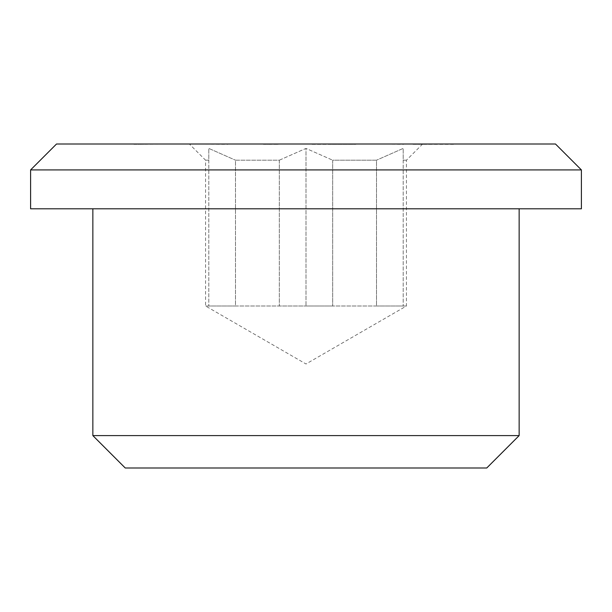 <?xml version="1.0" encoding="UTF-8"?>
<svg xmlns="http://www.w3.org/2000/svg" width="612" height="612" viewBox="0 0 612 612"><rect width="100%" height="100%" fill="white"/><g stroke="black" fill="none" stroke-linecap="round" stroke-linejoin="round"><path stroke-width="0.46" stroke-dasharray="3.06 2.29" d="M376.518 306L332.683 306L406.437 306L376.518 306L376.518 160.199L332.683 160.199L332.683 306L279.317 306L332.683 306L306 306L332.683 306L332.683 160.199L376.518 160.199L376.518 306M235.482 306L279.317 306L205.563 306L235.482 306L235.482 160.199L279.317 160.199L279.317 306L306 306L279.317 306L279.317 160.199L235.482 160.199L235.482 306M125.253 467.996L486.747 467.996M92.856 435.599L519.144 435.599M92.856 208.799L519.144 208.799L92.856 208.799M30.6 208.799L581.4 208.799M30.6 169.922L581.4 169.922M56.518 144.004L555.482 144.004M208.799 160.199L208.799 306L208.799 160.199L205.563 160.199L208.799 160.199L208.799 148.402L208.799 306L208.799 148.402L235.482 160.199L208.799 148.402L208.799 160.199M403.201 160.199L403.201 306L403.201 160.199L406.437 160.199L403.201 160.199L403.201 148.402L403.201 306L403.201 148.402L376.518 160.199L403.201 148.402L403.201 160.199M279.317 160.199L306 148.402L306 306L306 148.402L332.683 160.199L306 148.402L279.317 160.199M203.635 144.004L422.64 144.004L203.635 144.004M227.84 144.004L165.821 144.004L227.84 144.325M133.477 144.004L202.159 144.004L133.477 144.325M266.381 144.004L302.994 144.004L266.381 144.325M331.918 144.004L355.878 144.004L321.461 144.004L331.918 144.325L311.072 144.325L355.878 144.325L331.918 144.325M403.622 144.004L365.578 144.004L403.622 144.325M454.035 144.004L412.878 144.004L477.926 144.004L412.878 144.325L454.035 144.325M137.799 144.004L167.734 144.004L137.799 144.325M263.137 144.004L278.789 144.004L257.981 144.004L278.789 144.325L263.137 144.325M422.165 144.004L469.565 144.004L422.165 144.325M422.64 144.004L406.437 160.199L406.437 306L306 363.987L205.563 306L205.563 160.199L189.36 144.004"/><path stroke-width="0.92" d="M486.747 467.996L125.253 467.996L92.856 435.599L519.144 435.599L486.747 467.996M92.856 208.799L92.856 435.599M519.144 208.799L519.144 435.599M581.4 208.799L30.6 208.799L30.6 169.922L581.4 169.922L581.4 208.799M30.6 169.922L56.518 144.004L555.482 144.004L581.4 169.922"/></g></svg>
